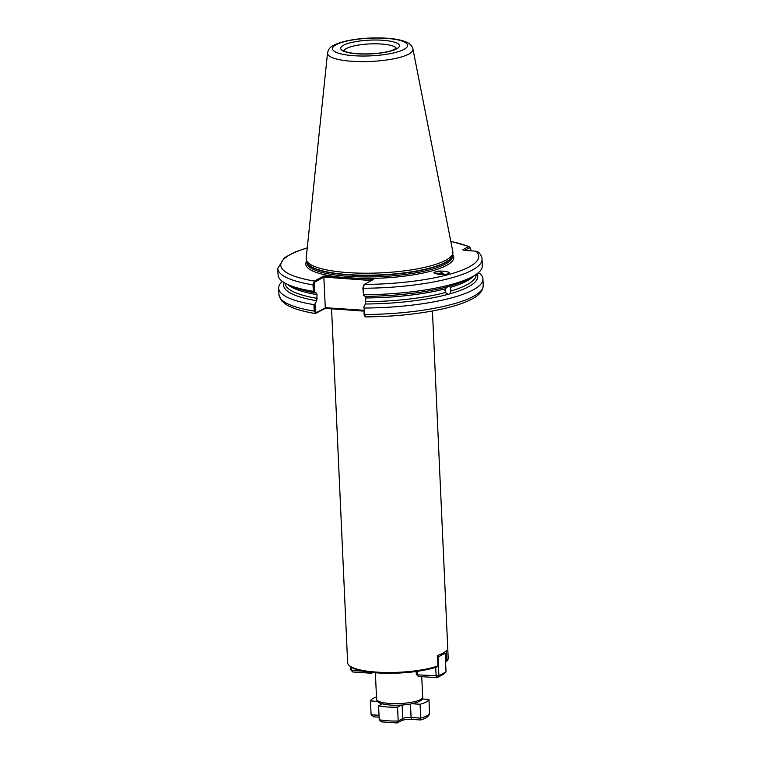 <?xml version="1.0" encoding="UTF-8"?>
<svg xmlns="http://www.w3.org/2000/svg" width="761" height="761" viewBox="0 0 761 761"><rect width="100%" height="100%" fill="white"/><g stroke="black" fill="none" stroke-linecap="round" stroke-linejoin="round"><path stroke-width="1.14" d="M447.782 286.678A97.199 22.849 -2.6 0 1 434.255 289.817A97.199 22.849 -2.6 0 1 365.061 296.352L365.822 297.951L365.413 303.991A97.199 22.849 -2.6 0 0 448.124 294.307L445.318 292.585L445.147 288.857L447.782 286.678L449.827 286.098L450.835 289.161L450.198 293.736A97.199 22.849 -2.6 0 0 477.033 273.789M436.063 273.779L439.972 274.369M441.152 274.417L439.363 273.56L435.596 273.627M434.445 272.695A6.497 3.853 -152.8 0 1 434.94 272.21A6.497 3.853 -152.8 0 1 436.091 271.658C439.126 270.06 453.137 272.067 448.362 273.418C447.392 275.482 429.299 273.656 435.016 272.067L436.091 271.658A6.497 3.853 -152.8 0 1 444.215 274.321M434.493 272.524L435.016 272.067M445.575 661.984L446.888 661.062A50.331 11.834 -2.6 0 0 448.191 658.189L432.429 311.002M371.416 280.543L323.92 277.09L315.035 281.931L314.122 284.709L314.445 291.767L313.323 291.339L313.028 284.852L314.464 281.066L323.71 276.034L373.518 279.401L364.272 284.433L363.416 285.584M348.357 272.638A73.456 17.265 177.4 0 1 306.36 260.1A73.456 17.265 177.4 0 1 306.169 258.379L327.534 52.985A42.778 10.055 177.4 0 0 352.105 61.289A42.778 10.055 177.4 0 0 412.947 49.104L452.843 251.72A73.456 17.265 177.4 0 1 452.814 253.451A73.456 17.265 177.4 0 1 445.965 260.148A73.456 17.265 177.4 0 1 348.357 272.638M331.568 308.842L347.634 662.755A50.331 11.834 -2.6 0 0 349.261 665.542A50.331 11.834 -2.6 0 0 376.552 672.106A50.331 11.834 -2.6 0 0 437.984 665.904L437.061 666.855A49.284 11.586 177.4 0 1 388.224 673.276A49.284 11.586 177.4 0 1 350.317 666.455L349.261 665.542M284.081 282.55A97.199 22.849 -2.6 0 0 316.671 300.7L317.08 294.65L316.319 293.061A97.199 22.849 -2.6 0 1 292.585 286.678L287.915 284.557A102.231 24.029 -2.6 0 0 313.323 291.339M446.888 661.062L446.412 650.674A50.331 11.834 177.4 0 1 437.518 655.516L437.984 665.904M448.885 272.971L448.362 273.418M476.025 251.178A99.092 23.287 -2.6 0 1 364.272 284.433L363.263 288.248L363.558 294.735A102.231 24.029 -2.6 0 0 473.399 276.138A102.231 24.029 -2.6 0 0 482.331 265.656L482.036 259.168C482.094 257.085 480.962 254.783 478.659 252.272L476.025 251.178L463.868 250.359L462.859 249.741L468.567 246.64L469.585 246.64L470.774 248.923M365.175 315.948L364.062 314.274L364.158 308.024A102.231 24.029 -2.6 0 0 482.931 278.945A102.231 24.029 -2.6 0 0 480.495 274.074L478.26 272.809M364.158 308.024L364.452 314.512L365.746 316.814M449.846 286.098A97.199 22.849 -2.6 0 0 468.928 278.669L473.399 276.138M363.558 294.735L362.864 288.01L363.777 285.232M365.061 296.352L363.187 295.068M450.198 293.736L448.229 294.326M363.739 307.216L365.413 303.991M364.405 315.644L365.461 316.909C393.637 316.652 419.178 314.027 442.103 309.033C451.349 306.968 459.187 304.619 465.618 301.993C473.418 298.616 482.617 294.45 483.225 285.432L482.931 278.945M314.445 291.767L316.319 293.061M314.122 284.709L313.028 284.852A102.231 24.029 177.4 0 1 277.775 268.443L278.069 274.93A102.231 24.029 -2.6 0 0 287.915 284.557M282.36 281.389A102.231 24.029 -2.6 0 0 278.669 288.219A102.231 24.029 -2.6 0 0 313.932 304.628L314.997 303.924L315.311 310.983L316.424 312.657L325.308 307.815L323.844 277.327M316.671 300.7L314.997 303.924M363.91 311.03L325.175 308.414L315.444 313.522C302.421 311.42 292.709 308.462 286.307 304.647L281.57 300.776L278.964 294.707A102.231 24.029 -2.6 0 0 314.226 311.116L313.932 304.628M316.424 312.657L315.929 313.446L314.226 311.116L315.311 310.983M325.223 307.672L363.882 310.288M470.859 250.826L470.764 248.799M470.783 249.142L469.566 247.715L464.629 250.407M307.254 247.991A99.092 23.287 -2.6 0 0 314.464 281.066L315.035 281.931M357.309 279.591L357.708 278.336A74.083 17.417 177.4 0 0 452.576 254.488M323.71 276.034L323.92 277.09M339.121 278.364L339.52 277.099A74.083 17.417 177.4 0 1 306.693 261.118M325.175 308.414L325.308 307.815M469.566 247.715L468.567 246.64A99.092 23.287 -2.6 0 0 450.826 241.465M434.588 273.047L441.865 273.484L443.016 274.398M441.865 273.484A5.241 3.101 -152.8 0 1 443.121 274.388M445.28 288.524A4.195 2.92 -79 0 1 444.89 290.483M412.253 719.335A2.521 1.065 -86.1 0 1 411.967 719.402C407.135 719.288 403.691 719.687 401.637 720.6L397.137 722.95L381.394 721.866L379.225 719.725L378.598 705.875A29.356 6.897 -2.6 0 0 397.565 707.159L401.37 705.086M379.225 719.725A29.356 6.897 -2.6 0 0 398.193 721.009L397.565 707.159M382.326 703.849L378.598 705.875M373.898 716.748L371.092 714.769L370.464 700.929L377.532 701.404M376.476 696.962A29.356 6.897 -2.6 0 0 370.464 700.929M396.785 722.883L398.193 721.009L402.712 718.546A6.288 1.474 177.4 0 1 411.073 717.471L420.7 718.127L420.443 719.973C425.085 718.888 428.101 716.948 429.48 714.141L428.976 699.435L422.203 698.969M429.604 713.276A29.356 6.897 -2.6 0 1 420.7 718.127L420.072 704.277A29.356 6.897 -2.6 0 0 428.976 699.435M412.005 703.735L420.072 704.277M350.612 666.693L350.745 669.813L352.743 671.982L371.549 673.247L372.281 672.486M372.861 672.543L371.549 673.247L370.978 672.343M351.62 667.387L351.753 670.431L363.292 671.212M352.743 671.982L350.745 669.813M417.142 671.345L417.304 674.864L418.284 676.415L437.099 677.68L444.224 673.808L446.022 671.896L445.175 653.166L438.051 657.038L438.907 675.778L446.022 671.896M435.72 667.311L436.12 676.129L437.099 677.68L438.907 675.778L417.304 674.864L416.296 674.246L416.172 671.478M418.284 676.415L416.296 674.246M437.585 657.104L437.556 656.505M444.395 652.31L445.175 653.166M396.31 48.447A26.235 6.164 -2.6 0 0 381.337 44.024A26.235 6.164 -2.6 0 0 344.039 50.816M357.594 53.831A29.384 6.906 177.4 0 1 343.487 45.241A29.384 6.906 177.4 0 1 382.526 40.247A29.384 6.906 177.4 0 1 396.633 48.837A29.384 6.906 177.4 0 1 357.594 53.831M422.669 697.095C423.535 699.473 420.395 701.594 413.233 703.468C406.174 705 398.631 705.542 390.583 705.086C379.149 703.915 377.085 702.308 376.581 699.188A23.068 5.422 -2.6 0 0 389.841 703.478A23.068 5.422 -2.6 0 0 422.669 697.095L421.746 676.643M386.017 38.345A37.593 8.837 -2.6 0 0 336.067 44.737A37.593 8.837 -2.6 0 0 354.103 55.734A37.593 8.837 -2.6 0 0 404.053 49.341A37.593 8.837 -2.6 0 0 386.017 38.345M363.91 311.078A50.331 11.834 177.4 0 1 360.153 310.869A50.331 11.834 177.4 0 1 354.826 310.412M306.911 261.794L306.959 262.83A72.828 17.113 -2.6 0 0 348.804 276.367A72.828 17.113 -2.6 0 0 445.575 263.981A72.828 17.113 -2.6 0 0 452.462 256.219L452.415 255.192M306.36 260.1L307.035 262.193A72.866 17.123 -2.6 0 0 366.479 275.206A72.866 17.123 -2.6 0 0 445.537 262.241A72.866 17.123 -2.6 0 0 452.319 255.591L452.814 253.451M452.386 255.306A72.828 17.113 177.4 0 1 445.508 262.555A72.828 17.113 177.4 0 1 365.251 275.511A72.828 17.113 177.4 0 1 306.949 261.908M284.995 283.092L285.004 283.14A95.686 22.488 -2.6 0 0 317.251 298.379M317.08 294.65A95.686 22.488 177.4 0 1 287.544 284.386M450.607 291.121A95.686 22.488 -2.6 0 0 476.167 274.455L476.167 274.407M473.742 275.939A95.686 22.488 177.4 0 1 450.436 287.392M365.993 301.67A95.686 22.488 -2.6 0 0 445.318 292.585M445.147 288.857A95.686 22.488 177.4 0 1 365.822 297.951M364.062 314.274L364.452 314.512A102.231 24.029 -2.6 0 0 483.225 285.432M482.036 259.168A102.231 24.029 177.4 0 1 363.263 288.248L362.864 288.01M380.253 704.981L380.167 703.126M371.092 714.769L379.026 715.311M420.405 719.973L411.967 719.402A2.521 1.065 -86.1 0 1 411.073 717.471L410.464 704.03M401.637 720.6A2.521 2.207 -118.6 0 0 402.712 718.546L402.093 705.038M343.991 51.282L343.772 50.607L344.552 51.12C346.873 52.347 351.335 53.222 357.946 53.746C371.168 54.392 382.498 53.308 391.934 50.511L396.557 48.209L396.405 48.904M412.947 49.104C412.338 46.155 410.16 43.824 406.403 42.112C401.627 40.057 395.026 38.754 386.598 38.212C371.558 37.356 357.556 38.411 344.59 41.37C329.798 45.441 328.695 48.495 327.534 52.985M376.581 699.188L375.382 672.762M277.775 268.443L284.329 257.779L295.002 252.043L307.273 247.801M278.964 294.707L278.669 288.219M469.585 246.64L450.788 241.285M379.111 717.185L373.185 716.786"/></g></svg>
